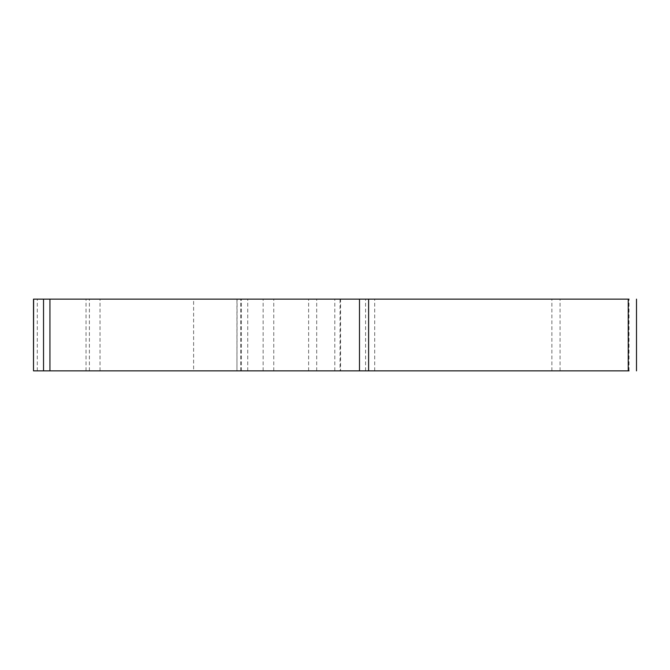 <?xml version="1.0" encoding="UTF-8"?>
<svg xmlns="http://www.w3.org/2000/svg" width="670" height="670" viewBox="0 0 670 670"><rect width="100%" height="100%" fill="white"/><g stroke="black" fill="none" stroke-linecap="round" stroke-linejoin="round"><path stroke-width="0.5" stroke-dasharray="3.35 2.51" d="M33.617 370.862L628.242 370.862M33.617 299.138L340.025 299.138L236.954 299.138L236.954 370.862L237.071 299.138L628.242 299.138M340.025 299.138L340.586 299.138L340.586 370.862L340.025 370.862L340.025 299.138M193.613 370.862L86.036 370.862L193.613 370.862L193.613 299.138L86.036 299.138L193.613 299.138M240.756 370.862L240.756 299.138M241.326 370.862L241.326 299.138M247.733 370.862L247.733 299.138M365.585 370.862L365.585 299.138M374.706 370.862L374.706 299.138M551.887 370.862L551.887 299.138M560.061 370.862L560.061 299.138M629.021 370.862L629.021 299.138M37.302 370.862L37.302 299.138M89.395 370.862L89.395 299.138M100.031 370.862L100.031 299.138M308.619 370.862L308.619 299.138M316.692 370.862L316.692 299.138M334.807 370.862L334.807 299.138M273.762 370.862L273.762 299.138M263.126 370.862L263.126 299.138M86.036 370.862L86.036 299.138"/><path stroke-width="1" d="M629.021 299.138L33.5 299.138L33.5 370.862L33.617 299.138M629.021 370.862L33.617 370.862M628.242 370.862L628.242 299.138M368.609 370.862L368.609 299.138M359.489 370.862L359.489 299.138M49.94 370.862L49.94 299.138M43.533 370.862L43.533 299.138M636.5 299.138L636.5 370.862"/></g></svg>
